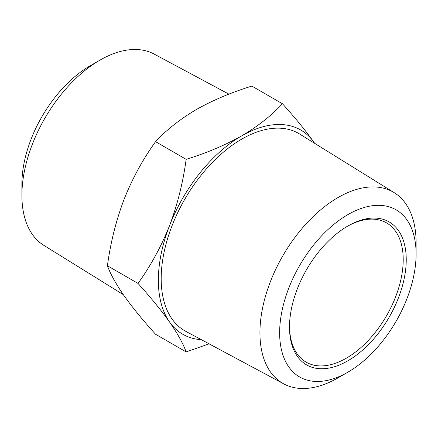 <?xml version="1.0" encoding="UTF-8"?>
<svg xmlns="http://www.w3.org/2000/svg" width="438" height="438" viewBox="0 0 438 438"><rect width="100%" height="100%" fill="white"/><g stroke="black" fill="none" stroke-linecap="round" stroke-linejoin="round"><path stroke-width="0.66" d="M338.016 377.879L347.871 372.185A96.491 55.708 -60 0 1 279.641 332.792A96.491 55.708 -60 0 1 347.871 214.62A96.491 55.708 -60 0 1 416.1 254.013A96.491 55.708 -60 0 1 347.871 372.185L338.016 377.879A110.425 63.756 -60 0 1 338.016 377.879A110.425 63.756 -60 0 1 283.813 383.907A110.425 63.756 -60 0 1 265.609 295.77A110.425 63.756 -60 0 1 338.016 197.549A110.425 63.756 -60 0 1 394.222 192.676A110.425 63.756 -60 0 1 416.1 242.63A110.425 63.756 -60 0 1 415.936 248.609M283.813 383.907L185.827 331.369A113.924 65.771 -60 0 1 167.042 240.44A113.924 65.771 -60 0 1 241.743 139.114A113.924 65.771 -60 0 1 299.729 134.083L394.222 192.676M347.11 226.446A80.406 46.423 -60 0 1 386.557 222.893A80.406 46.423 -60 0 1 398.881 287.323A80.406 46.423 -60 0 1 346.354 358.18A80.406 46.423 -60 0 1 306.151 362.16A80.406 46.423 -60 0 1 289.507 326.217M347.871 226.003L347.871 226.003A82.547 47.66 -60 0 1 406.24 259.701A82.547 47.66 -60 0 1 347.871 360.803A82.547 47.66 -60 0 1 289.502 327.104A82.547 47.66 -60 0 1 347.871 226.003L347.871 226.003M123.286 294.621L43.778 245.324A110.425 63.756 -60 0 1 21.9 195.37A110.425 63.756 -60 0 1 99.984 60.121L99.984 60.121A110.425 63.756 -60 0 1 154.187 54.093L228.904 94.154M21.9 195.37L21.9 183.987A96.491 55.708 -60 0 1 90.129 65.815L99.979 60.126L90.129 65.815M138.008 283.419C150.639 265.921 161.146 246.671 169.528 225.679C177.532 204.409 183.073 182.296 186.15 159.339C206.479 153.081 225.012 145.252 241.743 135.84C257.862 126.319 271.429 115.621 282.439 103.746L251.85 86.089C231.28 92.445 212.753 100.275 196.257 109.582C179.963 119.246 166.396 129.944 155.561 141.677C142.93 159.18 132.424 178.43 124.042 199.421C116.037 220.686 110.496 242.8 107.419 265.762C110.507 274.188 116.048 284.169 124.042 295.705C132.451 307.498 142.958 320.348 155.561 334.254L186.15 351.911C183.062 343.485 177.521 333.504 169.528 321.968C161.118 310.175 150.612 297.325 138.008 283.419L107.419 265.762M186.15 159.339L155.561 141.677M209.096 343.846L186.15 351.911M282.439 103.746C295.07 117.685 305.576 130.529 313.958 142.295L314.714 143.379M201.338 339.685A117.926 68.087 -60 0 1 169.528 321.968A117.926 68.087 -60 0 1 169.528 225.679A117.926 68.087 -60 0 1 241.743 135.84A117.926 68.087 -60 0 1 313.958 142.295A117.926 68.087 -60 0 1 314.687 143.357M416.1 254.013L416.1 242.63"/></g></svg>
